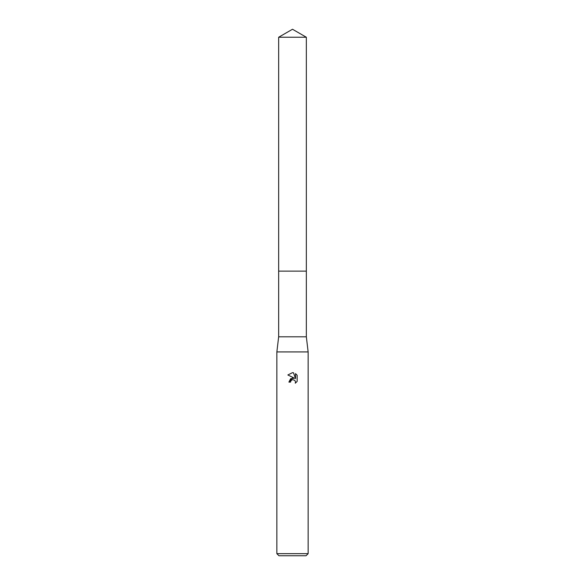 <?xml version="1.0" encoding="UTF-8"?>
<svg xmlns="http://www.w3.org/2000/svg" width="585" height="585" viewBox="0 0 585 585"><rect width="100%" height="100%" fill="white"/><g stroke="black" fill="none" stroke-linecap="round" stroke-linejoin="round"><path stroke-width="0.88" d="M306.343 271.133L306.343 336.806L278.657 336.806L278.657 271.133L306.343 271.133L278.657 271.126L278.657 37.243L292.5 29.25L306.343 37.243L306.343 271.126M278.657 336.806L276.859 351.929L308.141 351.929L308.141 553.666L276.859 553.666L278.95 555.75L306.05 555.75L308.141 553.666M292.12 379.767L290.811 380.967L290.548 382.1L288.902 382.1L292.5 377.99L294.489 378.232L287.857 374.963L292.5 372.667L293.509 372.784L295.535 378.619L295.535 373.618L297.143 375.248L297.151 381.413L295.279 383.204L295.542 382.085L294.811 380.323L292.5 379.65L294.811 380.323L295.542 382.085L295.279 383.204L297.143 381.413M290.548 382.1L290.716 381.186M294.489 378.232L290.665 378.7L288.902 382.1M297.143 375.248L295.535 373.618M293.509 372.784L292.646 372.674M292.5 372.667L287.857 374.963M278.657 37.243L306.343 37.243M306.343 336.806L308.141 351.929M276.859 351.929L276.859 553.666"/></g></svg>

